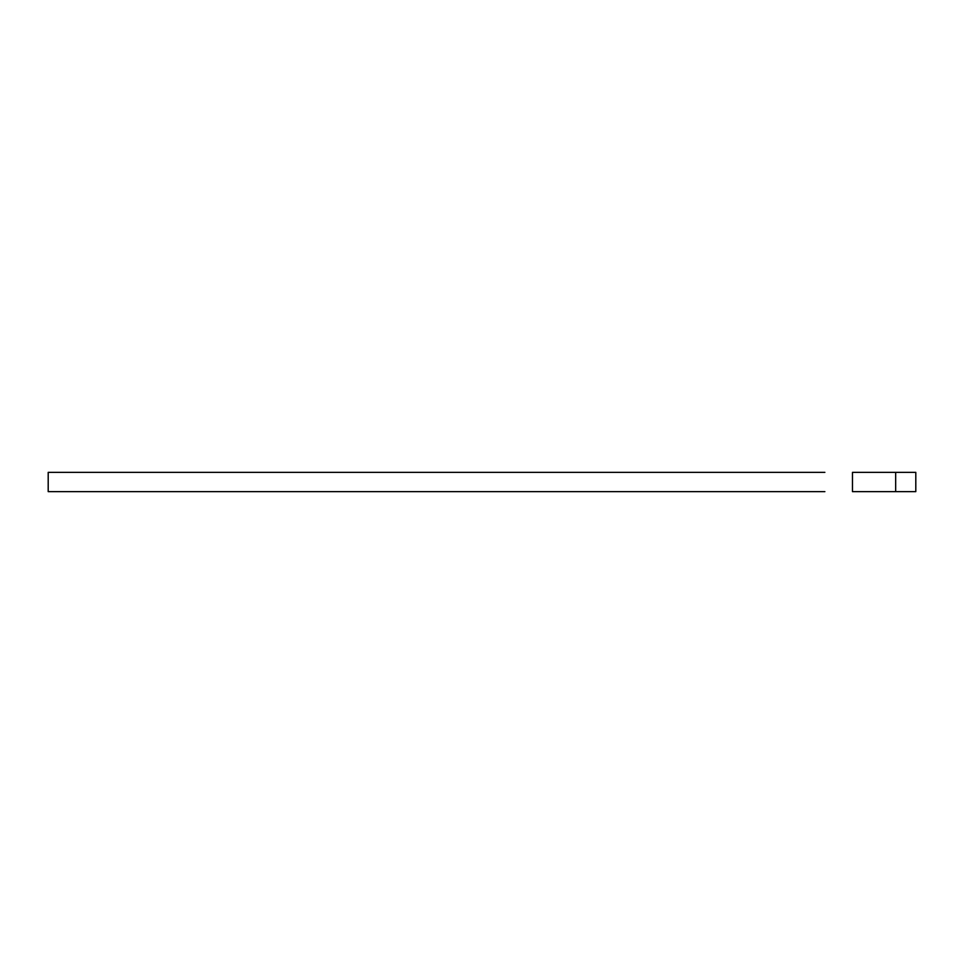 <?xml version="1.0" encoding="UTF-8"?>
<svg xmlns="http://www.w3.org/2000/svg" width="964" height="964" viewBox="0 0 964 964"><rect width="100%" height="100%" fill="white"/><g stroke="black" fill="none" stroke-linecap="round" stroke-linejoin="round"><path stroke-width="1.45" d="M895.664 491.64L852.465 491.64L852.465 472.36L895.664 472.36L895.664 491.64L915.8 491.64L915.8 472.36L895.664 472.36M824.883 472.36L48.2 472.36L48.2 491.64L824.883 491.64"/></g></svg>
